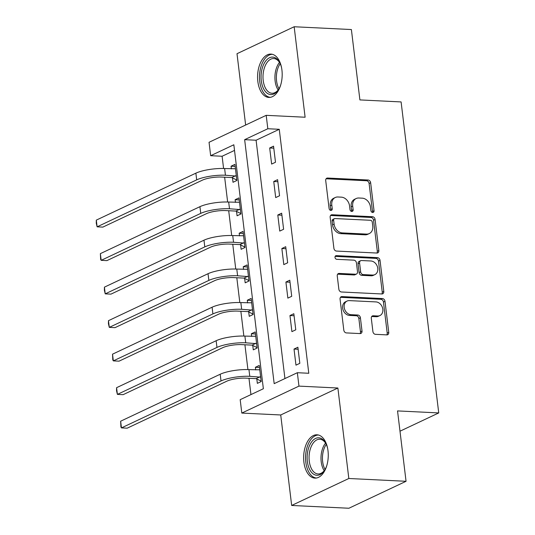 <?xml version="1.0" encoding="UTF-8"?>
<svg xmlns="http://www.w3.org/2000/svg" width="535" height="535" viewBox="0 0 535 535"><rect width="100%" height="100%" fill="white"/><g stroke="black" fill="none" stroke-linecap="round" stroke-linejoin="round"><path stroke-width="0.8" d="M372.681 212.482A1.913 1.505 64.7 0 0 373.269 212.368A1.913 1.505 64.7 0 0 374.032 210.716L370.648 182.756A2.728 2.153 64.7 0 0 368.08 180.014L327.641 178.041A2.728 2.153 64.7 0 0 326.791 178.202A2.728 2.153 64.7 0 0 325.708 180.562L329.092 208.523A1.913 1.505 64.7 0 0 330.891 210.442A1.913 1.505 64.7 0 0 331.479 210.329A1.913 1.505 64.7 0 0 332.242 208.677L331.8 205.059A8.734 6.895 64.7 0 1 335.264 197.509A8.734 6.895 64.7 0 1 337.973 196.987L341.343 197.154A8.734 6.895 64.7 0 1 349.549 205.922L349.99 209.539A1.913 1.505 64.7 0 0 351.783 211.459A1.913 1.505 64.7 0 0 352.378 211.345A1.913 1.505 64.7 0 0 353.133 209.693L352.699 206.075A8.734 6.895 64.7 0 1 356.163 198.532A8.734 6.895 64.7 0 1 358.865 198.01L362.235 198.171A8.734 6.895 64.7 0 1 370.447 206.945L370.882 210.563A1.913 1.505 64.7 0 0 372.681 212.482M372.353 212.428A1.913 1.505 64.7 0 0 372.487 211.445L369.103 183.485A2.728 2.153 64.7 0 0 366.535 180.743L326.116 178.77L327.641 178.041M330.563 210.389A1.913 1.505 64.7 0 0 330.697 209.406L330.255 205.788L331.8 205.059M351.462 211.405A1.913 1.505 64.7 0 0 351.589 210.422L351.154 206.804L352.699 206.075M328.002 450.771A21.688 12.278 -87.2 0 0 317.008 434.794A21.688 12.278 -87.2 0 0 303.9 462.14A21.688 12.278 -87.2 0 0 314.894 478.116A21.688 12.278 -87.2 0 0 328.002 450.771M281.932 70.072A21.688 12.278 -87.2 0 0 270.937 54.088A21.688 12.278 -87.2 0 0 257.83 81.434A21.688 12.278 -87.2 0 0 268.824 97.417A21.688 12.278 -87.2 0 0 281.932 70.072M372.908 331.586A2.728 2.153 64.7 0 0 375.476 334.328L386.818 334.883A2.728 2.153 64.7 0 0 387.668 334.723A2.728 2.153 64.7 0 0 388.751 332.362L384.993 301.305A2.728 2.153 64.7 0 0 382.425 298.563L341.985 296.591A2.728 2.153 64.7 0 0 341.136 296.758A2.728 2.153 64.7 0 0 340.059 299.112L343.811 330.169A2.728 2.153 64.7 0 0 346.379 332.91L360.082 333.579A2.728 2.153 64.7 0 0 360.931 333.412A2.728 2.153 64.7 0 0 362.014 331.058L360.403 317.763A2.728 2.153 64.7 0 0 357.841 315.028L351.04 314.694A7.303 5.758 64.7 0 1 344.466 308.755A7.303 5.758 64.7 0 1 347.075 301.051A7.303 5.758 64.7 0 1 349.342 300.616L375.965 301.914A7.303 5.758 64.7 0 1 382.538 307.852A7.303 5.758 64.7 0 1 379.93 315.556A7.303 5.758 64.7 0 1 377.67 315.991L373.229 315.777A2.728 2.153 64.7 0 0 372.387 315.938A2.728 2.153 64.7 0 0 371.303 318.298L372.908 331.586M297.346 372.708L298.965 386.116L241.807 413.073L240.188 399.672L263.36 388.738L233.835 144.771L210.663 155.698L209.045 142.29L266.196 115.333L267.821 128.741L244.649 139.668L274.174 383.642L297.346 372.708L308.789 373.269L279.263 129.296L267.821 128.741M266.196 115.333L305.111 117.232L294.163 26.75L351.388 29.545L359.901 99.918L401.103 101.931L438.74 412.926L397.538 410.913L406.052 481.293L348.827 478.497L337.879 388.015L298.965 386.116M376.914 253.042A2.728 2.153 64.7 0 0 377.763 252.874A2.728 2.153 64.7 0 0 378.847 250.52L375.088 219.464A2.728 2.153 64.7 0 0 372.52 216.722L332.081 214.749A2.728 2.153 64.7 0 0 331.232 214.916A2.728 2.153 64.7 0 0 330.155 217.27L333.907 248.327A2.728 2.153 64.7 0 0 336.475 251.069L376.914 253.042A2.728 2.153 64.7 0 0 377.302 251.249L373.544 220.193A2.728 2.153 64.7 0 0 370.976 217.451L330.556 215.478L332.081 214.749M380.037 260.385L383.796 291.441A2.728 2.153 64.7 0 1 382.712 293.795A2.728 2.153 64.7 0 1 381.87 293.962L341.43 291.99A2.728 2.153 64.7 0 1 338.862 289.248L337.251 275.96A2.728 2.153 64.7 0 1 338.334 273.599A2.728 2.153 64.7 0 1 339.183 273.432L355.581 274.234A2.728 2.153 64.7 0 0 356.43 274.074A2.728 2.153 64.7 0 0 357.514 271.713L356.444 262.899A2.728 2.153 64.7 0 0 353.882 260.157L336.803 259.321A1.913 1.505 64.7 0 1 335.084 257.77A1.913 1.505 64.7 0 1 335.766 255.75A1.913 1.505 64.7 0 1 336.361 255.636L377.476 257.643A2.728 2.153 64.7 0 1 380.037 260.385L378.492 261.113L382.251 292.17L383.796 291.441M406.052 481.293L348.894 508.25L291.669 505.455L348.827 478.497M294.163 26.75L237.005 53.707L245.639 125.036M279.263 129.296L256.091 140.23L284.934 378.566M269.687 147.988L271.633 164.071L275.498 162.252L273.552 146.162L269.687 147.988L273.793 148.188M273.746 181.499L275.692 197.582L279.551 195.763L277.605 179.673L273.746 181.499L277.852 181.699M277.799 215.01L279.745 231.093L283.61 229.274L281.664 213.191L277.799 215.01L281.905 215.21M281.858 248.521L283.804 264.611L287.663 262.785L285.717 246.702L281.858 248.521L285.964 248.721M285.911 282.039L287.857 298.122L291.722 296.303L289.769 280.213L285.911 282.039L290.017 282.233M289.963 315.55L291.909 331.633L295.775 329.814L293.829 313.724L289.963 315.55L294.069 315.75M294.023 349.061L295.969 365.144L299.827 363.325L297.881 347.242L294.023 349.061L298.129 349.261M234.517 150.402L222.105 156.253L223.59 168.498M224.647 177.212L227.642 202.009M228.699 210.723L231.702 235.527M232.758 244.241L235.754 269.038M236.811 277.752L239.814 302.549M240.864 311.263L243.866 336.06M244.923 344.774L247.926 369.578M248.976 378.292L250.948 394.589M232.484 177.914L233.013 182.288L236.878 180.462L234.932 164.379L231.066 166.198L231.394 168.873M236.544 211.425L237.072 215.799L240.931 213.98L238.984 197.89L235.126 199.715L235.447 202.384M240.596 244.936L241.124 249.31L244.99 247.491L243.044 231.401L239.178 233.227L239.499 235.895M244.649 278.447L245.184 282.821L249.042 281.002L247.096 264.919L243.238 266.738L243.559 269.406M248.708 311.965L249.236 316.339L253.102 314.513L251.149 298.43L247.29 300.249L247.611 302.917M252.761 345.476L253.289 349.85L257.154 348.024L255.208 331.941L251.343 333.76L251.671 336.435M256.82 378.987L257.348 383.361L261.207 381.542L259.261 365.452L255.402 367.278L255.723 369.946M399.993 431.203L438.74 412.926M337.879 388.015L280.721 414.973L291.669 505.455M280.721 414.973L241.807 413.073M222.105 156.253L210.663 155.698M256.091 140.23L244.649 139.668M231.066 166.198L235.173 166.398M235.126 199.715L239.232 199.916M239.178 233.227L243.285 233.427M243.238 266.738L247.344 266.938M247.29 300.249L251.397 300.449M251.343 333.76L255.449 333.96M255.402 367.278L259.508 367.478M356.163 198.532L354.618 199.261A8.734 6.895 64.7 0 0 351.154 206.804M335.264 197.509L333.72 198.238A8.734 6.895 64.7 0 0 330.255 205.788M372.293 222.206A1.913 1.505 64.7 0 0 370.494 220.286L334.997 218.554A1.913 1.505 64.7 0 0 334.408 218.668A1.913 1.505 64.7 0 0 333.646 220.32L334.108 224.138A8.734 6.895 64.7 0 0 342.32 232.906L366.582 234.096A8.734 6.895 64.7 0 0 369.29 233.568A8.734 6.895 64.7 0 0 372.755 226.024L372.293 222.206M334.408 218.668L332.864 219.397A1.913 1.505 64.7 0 0 332.101 221.049L333.646 220.32M369.29 233.568L367.746 234.297A8.734 6.895 64.7 0 1 365.037 234.825L340.775 233.635A8.734 6.895 64.7 0 1 332.563 224.867L332.101 221.049M381.85 293.962A2.728 2.153 64.7 0 0 382.251 292.17M337.659 274.167L354.036 274.963A2.728 2.153 64.7 0 0 354.886 274.803L356.43 274.074M335.157 256.385L375.931 258.372L377.476 257.643M372.601 275.064A7.303 5.758 64.7 0 0 374.868 274.629A7.303 5.758 64.7 0 0 377.476 266.925A7.303 5.758 64.7 0 0 370.902 260.986L361.52 260.532A2.728 2.153 64.7 0 0 360.67 260.692A2.728 2.153 64.7 0 0 359.594 263.053L360.657 271.867A2.728 2.153 64.7 0 0 363.225 274.609L372.601 275.064L371.056 275.792A7.303 5.758 64.7 0 0 373.323 275.358L374.868 274.629M360.67 260.692L359.125 261.421A2.728 2.153 64.7 0 0 358.049 263.782L359.594 263.053M371.056 275.792L361.68 275.338A2.728 2.153 64.7 0 1 359.112 272.596L358.049 263.782M378.492 261.113A2.728 2.153 64.7 0 0 375.931 258.372M379.93 315.556L378.385 316.285A7.303 5.758 64.7 0 1 376.125 316.72L371.705 316.506M347.075 301.051L345.53 301.78A7.303 5.758 64.7 0 0 342.922 309.484A7.303 5.758 64.7 0 0 349.495 315.423L351.04 314.694M360.062 333.579A2.728 2.153 64.7 0 0 360.47 331.787L358.858 318.492A2.728 2.153 64.7 0 0 356.297 315.75L349.495 315.423M386.798 334.883A2.728 2.153 64.7 0 0 387.206 333.091L383.448 302.034A2.728 2.153 64.7 0 0 380.88 299.292L340.461 297.32M236.824 180.054L231.775 177.56L221.577 177.065A13.903 3.31 173.1 0 0 202.404 180.148L102.84 227.107L97.123 226.827L196.686 179.867A20.852 4.962 -6.9 0 1 225.436 175.239L236.35 176.089M235.46 168.752L224.626 168.538L225.436 175.239M96.307 220.126L97.123 226.827L96.26 223.169L96.307 220.126L195.87 173.166A20.852 4.962 -6.9 0 1 224.626 168.538M231.775 177.56L235.634 175.741M240.884 213.572L235.828 211.078L225.63 210.576A13.903 3.31 173.1 0 0 206.463 213.659L106.9 260.619L101.175 260.338L200.739 213.385A20.852 4.962 -6.9 0 1 229.495 208.757L240.402 209.606M239.513 202.263L228.679 202.049L229.495 208.757M100.366 253.637L101.175 260.338L100.64 259.361L100.366 253.637L199.929 206.677A20.852 4.962 -6.9 0 1 228.679 202.049M235.828 211.078L239.693 209.252M244.936 247.083L239.887 244.589L229.682 244.087A13.903 3.31 173.1 0 0 210.516 247.177L110.952 294.13L105.228 293.855L204.791 246.896A20.852 4.962 -6.9 0 1 233.548 242.268L244.462 243.117M243.572 235.774L232.738 235.567L233.548 242.268M104.419 287.148L105.228 293.855L104.372 290.191L104.419 287.148L203.982 240.195A20.852 4.962 -6.9 0 1 232.738 235.567M239.887 244.589L243.746 242.763M248.996 280.594L243.94 278.1L233.741 277.605A13.903 3.31 173.1 0 0 214.575 280.688L115.012 327.647L109.287 327.366L208.851 280.407A20.852 4.962 -6.9 0 1 237.6 275.779L248.514 276.628M247.625 269.292L236.791 269.078L237.6 275.779M108.478 320.666L109.287 327.366L108.424 323.702L108.478 320.666L208.041 273.706A20.852 4.962 -6.9 0 1 236.791 269.078M243.94 278.1L247.805 276.281M253.048 314.105L247.999 311.611L237.794 311.116A13.903 3.31 173.1 0 0 218.628 314.199L119.064 361.158L113.34 360.878L212.903 313.918A20.852 4.962 -6.9 0 1 241.659 309.29L252.567 310.139M251.684 302.803L240.85 302.589L241.659 309.29M112.531 354.177L113.34 360.878L112.805 359.894L112.531 354.177L212.094 307.217A20.852 4.962 -6.9 0 1 240.85 302.589M247.999 311.611L251.858 309.792M280.688 85.005A18.765 10.626 92.8 0 1 278.34 89.82A18.765 10.626 92.8 0 1 268.396 93.973A18.765 10.626 92.8 0 1 261.588 71.055A18.765 10.626 92.8 0 1 275.03 57.713A18.765 10.626 92.8 0 1 279.671 62.575A18.765 10.626 92.8 0 1 281.537 67.597M279.945 63.117A17.381 9.844 -87.2 0 0 275.926 59.111A17.381 9.844 -87.2 0 0 273.706 58.542A17.381 9.844 -87.2 0 0 263.193 73.422A17.381 9.844 -87.2 0 0 269.787 92.689A17.381 9.844 -87.2 0 0 272.007 93.257A17.381 9.844 -87.2 0 0 278.668 89.305M272.375 54.309A21.547 12.205 -87.2 0 0 259.689 73.114A21.547 12.205 -87.2 0 0 267.901 96.661A21.547 12.205 -87.2 0 0 270.275 97.337M326.758 465.704A18.765 10.626 92.8 0 1 324.411 470.519A18.765 10.626 92.8 0 1 307.358 461.464A18.765 10.626 92.8 0 1 312.982 440.318A18.765 10.626 92.8 0 1 325.741 443.281A18.765 10.626 92.8 0 1 327.607 448.297M326.016 443.816A17.381 9.844 -87.2 0 0 319.776 439.242A17.381 9.844 -87.2 0 0 309.27 461.157A17.381 9.844 -87.2 0 0 318.078 473.957A17.381 9.844 -87.2 0 0 324.738 470.011M318.445 435.015A21.547 12.205 -87.2 0 0 305.813 462.193A21.547 12.205 -87.2 0 0 316.346 478.036M257.108 347.616L252.052 345.122L241.853 344.627A13.903 3.31 173.1 0 0 222.68 347.71L123.117 394.669L117.399 394.389L216.963 347.429A20.852 4.962 -6.9 0 1 245.712 342.808L256.626 343.657M255.737 336.314L244.903 336.1L245.712 342.808M116.583 387.688L117.399 394.389L116.536 390.731L116.583 387.688L216.147 340.728A20.852 4.962 -6.9 0 1 244.903 336.1M252.052 345.122L255.911 343.303M261.16 381.134L256.104 378.64L245.906 378.138A13.903 3.31 173.1 0 0 226.74 381.221L127.176 428.181L121.452 427.9L221.015 380.947A20.852 4.962 -6.9 0 1 249.771 376.319L260.679 377.168M259.789 369.825L248.956 369.618L249.771 376.319M120.642 421.199L121.452 427.9L120.917 426.923L120.642 421.199L220.206 374.239A20.852 4.962 -6.9 0 1 248.956 369.618M256.104 378.64L259.97 376.814M372.487 211.445L374.032 210.716M330.697 209.406L332.242 208.677M351.589 210.422L353.133 209.693M366.535 180.743L368.08 180.014M369.103 183.485L370.648 182.756M370.976 217.451L372.52 216.722M373.544 220.193L375.088 219.464M377.302 251.249L378.847 250.52M332.563 224.867L334.108 224.138M340.775 233.635L342.32 232.906M365.037 234.825L366.582 234.096M337.672 274.147L339.183 273.432M354.036 274.963L355.581 274.234M335.305 256.138L336.361 255.636M359.112 272.596L360.657 271.867M361.68 275.338L363.225 274.609M371.718 316.486L373.229 315.777M376.125 316.72L377.67 315.991M356.297 315.75L357.841 315.028M358.858 318.492L360.403 317.763M360.47 331.787L362.014 331.058M340.474 297.306L341.985 296.591M380.88 299.292L382.425 298.563M383.448 302.034L384.993 301.305M387.206 333.091L388.751 332.362M195.87 173.166L196.686 179.867M199.929 206.677L200.739 213.385M203.982 240.195L204.791 246.896M208.041 273.706L208.851 280.407M212.094 307.217L212.903 313.918M278.147 89.987A17.381 9.844 92.8 0 1 279.491 62.388M280.213 63.678A16.806 9.516 -87.2 0 0 278.989 88.777M324.217 470.686A17.381 9.844 92.8 0 1 321.201 461.738A17.381 9.844 92.8 0 1 325.561 443.094M326.283 444.384A16.806 9.516 -87.2 0 0 322.645 461.638A16.806 9.516 -87.2 0 0 325.059 469.476M216.147 340.728L216.963 347.429M220.206 374.239L221.015 380.947"/></g></svg>
